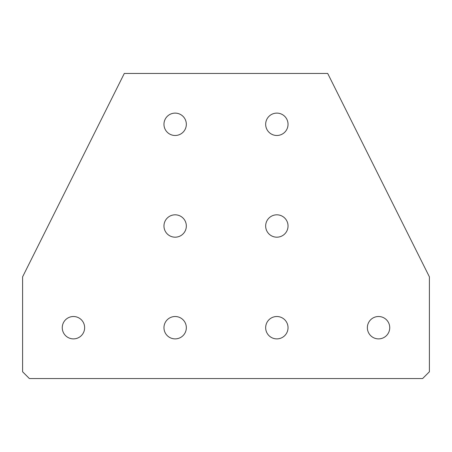 <?xml version="1.0" encoding="UTF-8"?>
<svg xmlns="http://www.w3.org/2000/svg" width="452" height="452" viewBox="0 0 452 452"><rect width="100%" height="100%" fill="white"/><g stroke="black" fill="none" stroke-linecap="round" stroke-linejoin="round"><path stroke-width="0.68" d="M276.85 237.187A11.187 11.187 0 0 1 265.663 226A11.187 11.187 0 0 1 276.85 214.813A11.187 11.187 0 0 1 288.037 226A11.187 11.187 0 0 1 276.85 237.187M175.15 237.187A11.187 11.187 0 0 1 163.963 226A11.187 11.187 0 0 1 175.15 214.813A11.187 11.187 0 0 1 186.337 226A11.187 11.187 0 0 1 175.15 237.187M175.15 135.487A11.187 11.187 0 0 1 163.963 124.3A11.187 11.187 0 0 1 175.15 113.113A11.187 11.187 0 0 1 186.337 124.3A11.187 11.187 0 0 1 175.15 135.487M276.85 135.487A11.187 11.187 0 0 1 265.663 124.3A11.187 11.187 0 0 1 276.85 113.113A11.187 11.187 0 0 1 288.037 124.3A11.187 11.187 0 0 1 276.85 135.487M175.15 338.887A11.187 11.187 0 0 1 163.963 327.7A11.187 11.187 0 0 1 175.15 316.513A11.187 11.187 0 0 1 186.337 327.7A11.187 11.187 0 0 1 175.15 338.887M276.85 338.887A11.187 11.187 0 0 1 265.663 327.7A11.187 11.187 0 0 1 276.85 316.513A11.187 11.187 0 0 1 288.037 327.7A11.187 11.187 0 0 1 276.85 338.887M73.45 338.887A11.187 11.187 0 0 1 62.263 327.7A11.187 11.187 0 0 1 73.45 316.513A11.187 11.187 0 0 1 84.637 327.7A11.187 11.187 0 0 1 73.45 338.887M378.55 338.887A11.187 11.187 0 0 1 367.363 327.7A11.187 11.187 0 0 1 378.55 316.513A11.187 11.187 0 0 1 389.737 327.7A11.187 11.187 0 0 1 378.55 338.887M22.6 276.85L124.3 73.45L327.7 73.45L429.4 276.85L429.4 371.77L422.62 378.55L29.38 378.55L22.6 371.77L22.6 276.85"/></g></svg>

